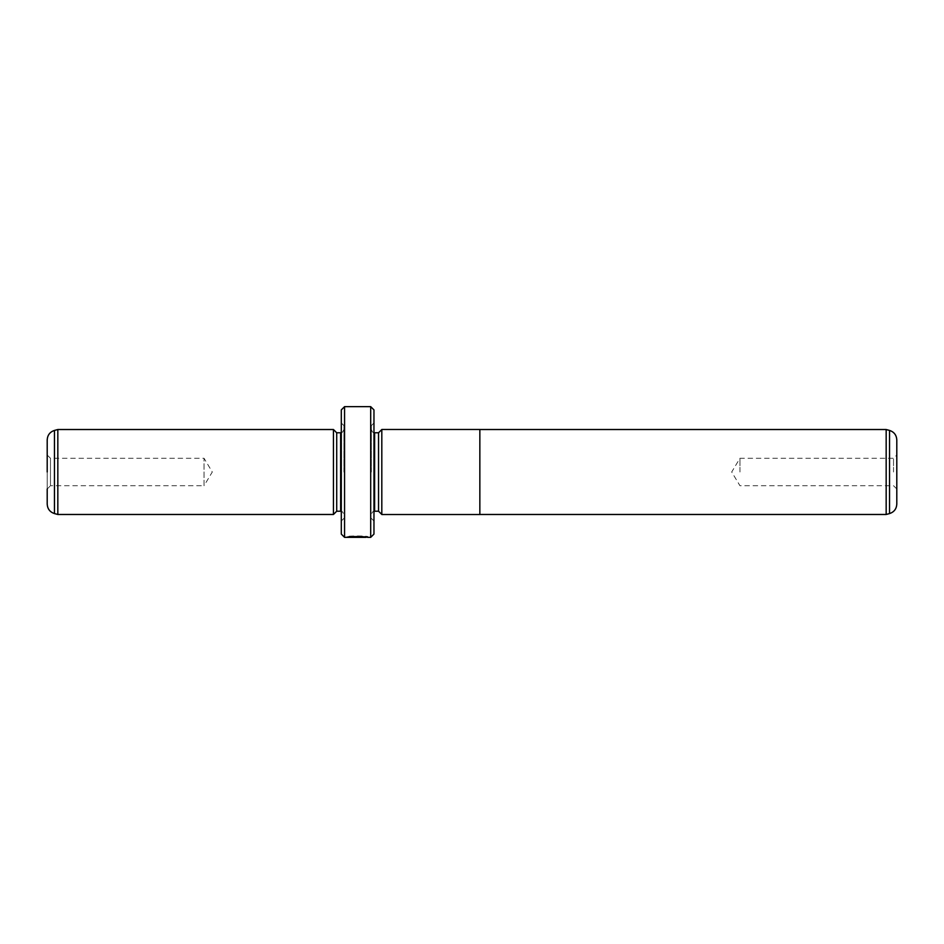 <?xml version="1.0" encoding="UTF-8"?>
<svg xmlns="http://www.w3.org/2000/svg" width="944" height="944" viewBox="0 0 944 944"><rect width="100%" height="100%" fill="white"/><g stroke="black" fill="none" stroke-linecap="round" stroke-linejoin="round"><path stroke-width="0.71" stroke-dasharray="4.72 3.54" d="M886.168 514.48L886.168 429.52M479.847 514.515L479.847 429.485M896.8 504.108L896.8 439.892M893.531 472L893.531 458.277L893.531 472M739.954 472L739.954 458.277L739.954 472M381.813 514.515L381.813 429.485M352.289 536.381L350.79 536.216C359.888 535.85 365.611 536.015 367.948 536.699C368.62 535.85 347.628 535.567 346.991 536.688L349.658 536.629C352.513 535.755 366.366 536.357 365.847 536.699L352.289 536.381L352.289 537.042L365.847 537.348M367.948 537.348L367.948 536.699L365.847 537.03M346.991 536.688L346.991 537.337M359.546 536.581L359.546 537.23L346.991 537.348L359.546 537.23M358.496 536.499L358.496 537.16M47.2 455.008L50.469 458.277L204.046 458.277L212.294 472L204.046 485.723L204.046 458.277L204.046 485.723L50.469 485.723L50.469 458.277L50.469 485.723L47.2 488.992L47.2 455.008L47.2 504.108M373.966 534.092L373.966 409.908M371.358 472L371.358 425.602L371.358 472M378.544 432.789L378.544 511.211M333.444 429.52L333.444 514.48M57.832 429.52L57.832 514.48M336.713 432.789L336.713 511.211M343.911 472L343.911 425.602L343.911 472M341.291 409.908L341.291 534.092M370.697 406.652L370.697 537.348M344.56 537.348L344.56 406.652M365.847 537.065L352.289 537.042M47.2 439.892L47.2 472M350.802 536.511L350.802 537.171M349.315 536.381L349.315 537.042M346.991 536.699L346.991 537.348M358.496 536.31L358.496 536.959M350.79 536.216L350.79 536.876M479.847 472L479.847 429.52L479.847 472M889.531 430.417L889.531 513.583M358.496 536.699L358.496 537.348M371.358 429.52C372.325 432.128 373.423 433.213 374.626 432.789L374.626 511.211C373.423 510.787 372.325 511.872 371.358 514.48M54.469 513.583L54.469 430.417M343.911 429.52C342.684 432.269 341.598 433.367 340.642 432.789L340.642 511.211C341.598 510.633 342.684 511.731 343.911 514.48M358.496 536.629L358.496 537.289M896.8 488.992L893.531 485.723L739.954 485.723L731.706 472L739.954 458.277L893.531 458.277L896.8 455.008M371.358 425.602L373.966 422.983M343.911 425.602L341.291 422.983M343.911 518.398L341.291 521.017M371.358 518.398L373.966 521.017"/><path stroke-width="1.42" d="M886.168 514.48L889.531 513.583L889.531 430.417L886.168 429.52L886.168 514.48L479.847 514.48M889.531 430.417C894.086 431.939 896.505 435.101 896.8 439.892L896.8 504.108C896.505 508.899 894.086 512.061 889.531 513.583M381.813 472L381.813 514.515L479.847 514.515L479.847 429.485L381.813 429.485L381.813 472M365.847 537.03L365.847 537.348C366.366 537.006 352.525 536.416 349.658 537.266L346.991 537.337C347.604 536.227 368.62 536.511 367.948 537.348L365.847 537.065M378.544 432.789L374.626 432.789L374.626 511.211L378.544 511.211L378.544 432.789L381.813 429.52M333.444 514.48L333.444 429.52L57.832 429.52L57.832 514.48L333.444 514.48L336.713 511.211L336.713 432.789L333.444 429.52M47.2 472L47.2 439.892C47.495 435.101 49.914 431.939 54.469 430.417L54.469 513.583C49.914 512.061 47.495 508.899 47.2 504.108L47.2 488.992M370.697 406.652L373.966 409.908L373.966 534.092L370.697 537.348L370.697 406.652L344.56 406.652L344.56 537.348L341.291 534.092L341.291 409.908L344.56 406.652M336.713 511.211L340.642 511.211L340.642 432.789L341.291 432.718M374.626 432.789L373.966 432.718M378.544 511.211L381.813 514.48M54.469 513.583L57.832 514.48M370.697 537.348L367.948 537.348M365.847 537.348L344.56 537.348M340.642 511.211L341.291 511.282M340.642 432.789L336.713 432.789M54.469 430.417L57.832 429.52M374.626 511.211L373.966 511.282M886.168 429.52L479.847 429.52"/></g></svg>
